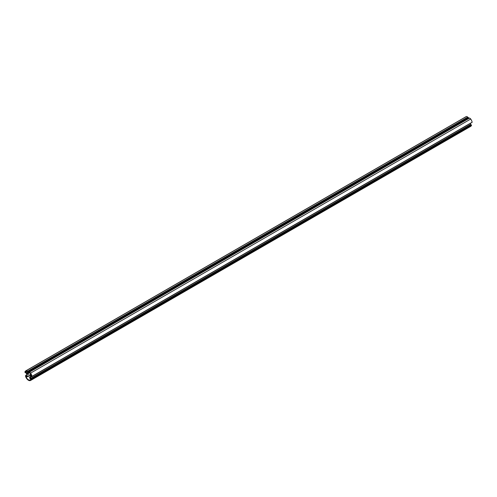 <?xml version="1.0" encoding="UTF-8"?>
<svg xmlns="http://www.w3.org/2000/svg" width="497" height="497" viewBox="0 0 497 497"><rect width="100%" height="100%" fill="white"/><g stroke="black" fill="none" stroke-linecap="round" stroke-linejoin="round"><path stroke-width="0.75" d="M26.105 376.763L26.875 376.943L27.111 375.67L29.752 377.198L29.882 378.391L30.758 379.453A3.709 2.137 60 0 1 30.286 379.919A3.709 2.137 60 0 1 26.105 376.763L26.235 376.689M31.181 375.378L29.857 374.732L29.621 375.595L27.242 374.222L26.757 372.825L25.564 371.911A6.809 3.933 60 0 1 26.204 371.371A6.809 3.933 60 0 1 26.54 371.209A1.242 0.721 60 0 1 27.403 371.607A2.491 1.435 -120 0 0 28.105 372.178L28.758 372.557A2.491 1.435 -120 0 0 29.46 372.793A1.242 0.721 60 0 1 30.323 373.396A3.473 2.007 60 0 1 31.299 375.223L31.311 375.303M26.782 371.209L25.564 371.911M31.926 376.422L30.41 375.645L30.41 378.577L31.417 379.223A4.33 2.497 60 0 1 30.597 380.46A4.33 2.497 60 0 1 27.583 379.621A4.33 2.497 60 0 1 25.446 375.775L26.453 376.291L26.453 373.359L24.85 372.21A5.243 3.025 60 0 1 25.813 370.837A5.243 3.025 60 0 1 26.285 370.65A1.907 1.1 60 0 1 27.577 371.24A1.87 1.081 -120 0 0 28.105 371.675L28.758 372.048A1.87 1.081 -120 0 0 29.286 372.228A1.87 1.081 60 0 1 30.578 373.129A5.243 3.025 60 0 1 32.013 376.341L31.926 376.422M31.51 376.179L30.41 376.819M470.547 123.318L470.547 124.467L30.41 378.577M30.597 380.46L470.734 126.35A4.33 2.497 60 0 0 471.554 125.107L470.547 124.467M25.813 370.837L465.95 116.727A5.243 3.025 60 0 1 466.422 116.54L26.285 370.65M466.422 116.54A1.907 1.1 60 0 1 467.714 117.13L27.577 371.24M32.013 376.372L472.15 122.231A5.243 3.025 60 0 0 470.715 119.013A1.87 1.081 60 0 0 469.423 118.118A1.87 1.081 60 0 1 468.895 117.938L468.242 117.559A1.87 1.081 60 0 1 467.714 117.13M27.95 376.154L26.981 376.714M30.907 374.297L30.106 374.757M29.646 372.837L27.242 374.222M29.248 372.762L27.111 373.993M28.696 372.52L27.111 373.44M27.994 372.11L26.757 372.825M27.13 371.371L25.682 372.203M470.653 124.623L30.516 378.739M471.454 124.927L31.317 379.037M471.554 125.107L31.417 379.223M26.453 375.192L25.546 375.707M468.242 117.559L28.105 371.675M468.895 117.938L28.758 372.048M469.423 118.118L29.286 372.228M470.715 119.013L30.578 373.129M472.15 122.231L32.013 376.341M28.093 376.241L26.875 376.943M30.839 374.166L29.857 374.732M470.702 123.231L30.566 377.341M26.453 375.129L25.471 375.695M472.125 122.318L31.988 376.428"/></g></svg>
